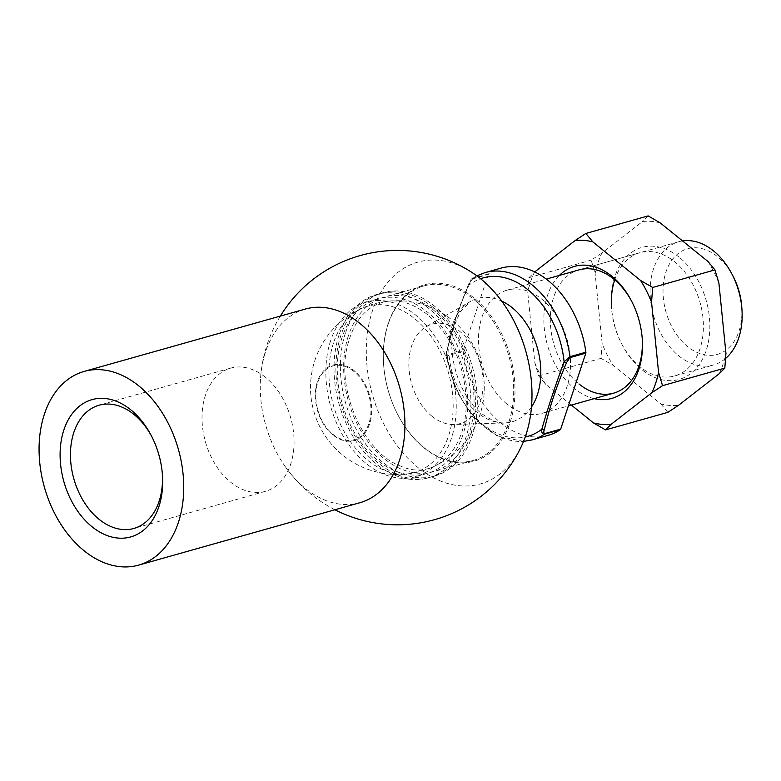 <?xml version="1.0" encoding="UTF-8"?>
<svg xmlns="http://www.w3.org/2000/svg" width="781" height="781" viewBox="0 0 781 781"><rect width="100%" height="100%" fill="white"/><g stroke="black" fill="none" stroke-linecap="round" stroke-linejoin="round"><path stroke-width="0.59" stroke-dasharray="3.9 2.93" d="M548.106 435.388A86.886 60.117 74.3 0 1 463.162 351.333A1.826 1.269 74.3 0 1 463.231 350.357L447.347 354.838C446.195 354.428 446.029 353.168 446.859 351.069C451.818 329.328 459.248 306.884 469.127 283.747L472.456 278.895L488.35 274.414A1.826 1.269 74.3 0 1 488.818 273.76A86.886 60.117 74.3 0 1 500.943 268.137M488.818 273.76L472.193 278.592L476.859 275.839M472.456 278.895A1.826 1.269 74.3 0 1 472.925 278.241L469.078 285.085C458.564 307.441 451.145 329.885 446.81 352.407L445.805 355.189L447.269 355.814L463.162 351.333M741.765 306.816A54.875 37.966 74.3 0 1 687.612 346.559A54.875 37.966 74.3 0 1 670.84 261.703A54.875 37.966 74.3 0 1 733.242 276.591M725.637 358.42A64.022 44.292 74.3 0 1 713.502 364.991A64.022 44.292 74.3 0 1 678.777 355.853A64.022 44.292 74.3 0 1 650.095 291.254A64.022 44.292 74.3 0 1 678.748 241.749A64.022 44.292 74.3 0 1 682.545 240.939M507.162 404.246A64.022 44.292 74.3 0 1 478.489 339.657A64.022 44.292 74.3 0 1 507.142 290.141A64.022 44.292 74.3 0 1 567.152 339.745A64.022 44.292 74.3 0 1 541.897 413.383A64.022 44.292 74.3 0 1 507.162 404.246M488.35 274.414L463.231 350.357M431.971 416.244A51.634 35.721 74.3 0 1 408.971 368.398A51.634 35.721 74.3 0 1 426.348 326.575A51.634 35.721 74.3 0 1 480.354 364.219A51.634 35.721 74.3 0 1 453.966 424.532A51.634 35.721 74.3 0 1 431.971 416.244M332.891 434.939A39.196 27.12 74.3 0 1 317.408 381.714A39.196 27.12 74.3 0 1 354.144 370.682A39.196 27.12 74.3 0 1 369.618 423.898A39.196 27.12 74.3 0 1 332.891 434.939M446.859 351.069A1.826 0.927 18.3 0 0 446.341 351.479L446.341 351.479A1.826 0.927 18.3 0 0 446.81 352.407A82.317 56.945 74.3 0 0 483.136 424.62A82.317 56.945 74.3 0 0 525.213 436.999M469.127 283.747A1.826 0.927 18.3 0 0 468.61 284.157L468.61 284.157A1.826 0.927 18.3 0 0 469.078 285.085A82.317 56.945 74.3 0 1 480.579 278.719M305.283 309.061A100.603 69.607 -105.7 0 0 260.532 378.268A100.603 69.607 -105.7 0 0 285.612 467.136A100.603 69.607 -105.7 0 0 359.895 502.72M521.2 446.732A115.227 79.721 74.3 0 1 413.003 463.26A115.227 79.721 74.3 0 1 372.4 311.004A115.227 79.721 74.3 0 1 472.085 272.53M388.137 323.724A91.602 63.368 -105.7 0 0 383.588 364.278A91.602 63.368 -105.7 0 0 397.812 414.721A91.602 63.368 -105.7 0 0 498.463 444.428A91.602 63.368 -105.7 0 0 483.888 307.294A91.602 63.368 -105.7 0 0 388.137 323.724M333.507 342.908A86.408 59.776 -105.7 0 0 345.007 433.094A86.408 59.776 -105.7 0 0 408.688 473.764A86.408 59.776 -105.7 0 0 448.479 372.82A86.408 59.776 -105.7 0 0 361.544 308.475A86.408 59.776 -105.7 0 0 333.507 342.908M388.108 324.398A90.684 62.744 74.3 0 1 423.898 285.924A90.684 62.744 74.3 0 1 508.89 356.175A90.684 62.744 74.3 0 1 473.12 460.478A90.684 62.744 74.3 0 1 397.695 414.486A90.684 62.744 74.3 0 1 383.608 364.542A90.684 62.744 74.3 0 1 388.108 324.398M348.453 335.586A90.684 62.744 -105.7 0 0 362.745 433.953A90.684 62.744 -105.7 0 0 433.455 471.665A90.684 62.744 -105.7 0 0 469.235 367.353A90.684 62.744 -105.7 0 0 384.232 297.102A90.684 62.744 -105.7 0 0 348.453 335.586M345.407 333.126A95.253 65.907 -105.7 0 0 360.422 436.452A95.253 65.907 -105.7 0 0 434.705 476.068A95.253 65.907 -105.7 0 0 472.271 366.494A95.253 65.907 -105.7 0 0 382.993 292.699A95.253 65.907 -105.7 0 0 345.407 333.126M339.052 334.912A95.253 65.907 -105.7 0 0 354.066 438.248A95.253 65.907 -105.7 0 0 428.339 477.855A95.253 65.907 -105.7 0 0 465.915 368.29A95.253 65.907 -105.7 0 0 376.637 294.496A95.253 65.907 -105.7 0 0 339.052 334.912M342.098 337.372A90.684 62.744 -105.7 0 0 356.39 435.749A90.684 62.744 -105.7 0 0 427.1 473.462A90.684 62.744 -105.7 0 0 462.879 369.149A90.684 62.744 -105.7 0 0 377.877 298.898A90.684 62.744 -105.7 0 0 342.098 337.372M330.656 340.604A90.684 62.744 -105.7 0 0 344.948 438.971A90.684 62.744 -105.7 0 0 415.658 476.683A90.684 62.744 -105.7 0 0 451.438 372.371A90.684 62.744 -105.7 0 0 366.435 302.12A90.684 62.744 -105.7 0 0 330.656 340.604M162.37 473.979A64.022 44.292 -105.7 0 0 162.302 472.944A64.022 44.292 -105.7 0 0 152.354 437.682A64.022 44.292 -105.7 0 0 151.875 436.764M265.403 377.252A64.022 44.292 -105.7 0 0 230.668 368.115A64.022 44.292 -105.7 0 0 205.413 441.753A64.022 44.292 -105.7 0 0 265.423 491.347A64.022 44.292 -105.7 0 0 294.076 441.841A64.022 44.292 -105.7 0 0 265.403 377.252M679.128 257.174A68.591 47.456 -105.7 0 0 611.445 306.865A68.591 47.456 -105.7 0 0 622.096 344.636A68.591 47.456 -105.7 0 0 700.098 363.243A68.591 47.456 -105.7 0 0 679.128 257.174M719.233 373.709A93.993 65.028 -105.7 0 0 725.949 353.383M660.218 222.888A93.993 65.028 -105.7 0 0 642.558 221.492L601.848 253.103A93.993 65.028 -105.7 0 0 595.122 273.428L602.161 343.62A93.993 65.028 -105.7 0 0 613.105 365.342L660.853 403.923A93.993 65.028 -105.7 0 0 678.523 405.319M718.91 283.191A93.993 65.028 -105.7 0 0 707.967 261.469M660.853 403.923L667.853 412.348M602.161 343.62L601.028 358.352L613.105 365.342M601.848 253.103L591.178 260.132L595.122 273.428M648.142 215.898L642.558 221.492M571.389 405.066L545.734 384.34L538.744 375.915L534.79 362.618L527.751 292.426L528.883 277.694L534.673 271.944M528.883 277.694L591.178 260.132M538.744 375.915L601.028 358.352M594.146 398.652A68.591 47.456 74.3 0 1 574.572 388.635A68.591 47.456 74.3 0 1 559.391 275.41M534.477 272.1A93.993 65.028 -105.7 0 0 527.751 292.426M534.79 362.618A93.993 65.028 -105.7 0 0 545.734 384.34M642.207 338.271A64.022 44.292 -105.7 0 0 642.167 337.617A64.022 44.292 -105.7 0 0 632.22 302.364A64.022 44.292 -105.7 0 0 631.917 301.778M678.748 241.749L578.965 269.894A64.022 44.292 -105.7 0 0 550.302 319.4A64.022 44.292 -105.7 0 0 578.985 383.988M614.715 279.862A64.022 44.292 74.3 0 1 639.981 252.683A64.022 44.292 74.3 0 1 674.716 261.82A64.022 44.292 74.3 0 1 703.398 326.409A64.022 44.292 74.3 0 1 674.735 375.925A64.022 44.292 74.3 0 1 640 366.787A64.022 44.292 74.3 0 1 621.481 343.455A64.022 44.292 74.3 0 1 611.543 308.192L611.445 306.865M472.925 278.241A86.886 60.117 74.3 0 1 485.05 272.618M532.212 439.869A86.886 60.117 74.3 0 1 447.269 355.814A1.826 1.269 -105.7 0 1 447.347 354.838M531.49 406.999A64.022 44.292 74.3 0 1 504.711 422.911A64.022 44.292 74.3 0 1 477.435 412.632A64.022 44.292 74.3 0 1 448.919 353.305A64.022 44.292 74.3 0 1 470.455 301.446A64.022 44.292 74.3 0 1 501.607 301.027M353.783 371.395A38.367 26.544 -105.7 0 0 316.051 400.692A38.367 26.544 -105.7 0 0 360.314 436.452A38.367 26.544 -105.7 0 0 353.783 371.395M541.897 413.383L568.363 405.915M674.735 375.925L713.502 364.991M507.142 290.141L546.261 279.11M426.348 326.575L470.455 301.446L460.146 311.883L454.405 325.492C445.795 352.504 459.228 396.826 481.906 413.813C492.411 421.027 500.016 424.063 504.711 422.911L453.966 424.532M367.295 306.103A86.886 86.886 0 0 0 341.873 454.435A86.886 86.886 0 0 0 483.039 402.293A86.886 86.886 0 0 0 367.295 306.103M523.553 441.402L497.341 436.13L473.335 417.61L455.206 389.075L445.805 355.189L457.373 312.449L468.61 284.157C470.045 280.652 471.236 278.797 472.193 278.592M427.383 314.499C411.86 302.432 396.768 298.42 382.114 302.452C364.786 307.821 353.178 322.485 347.291 346.432C335.908 391.33 364.834 454.239 401.434 466.364C432.479 480.491 467.223 452.97 466.277 400.018C464.285 363.985 451.32 335.479 427.383 314.499M433.123 307.392C415.668 293.588 397.89 288.99 379.81 293.597C358.313 300.587 344.441 317.808 338.183 345.261C334.405 363.926 335.303 383.344 340.877 403.533C354.974 455.196 398.74 487.988 431.522 476.966C447.386 472.163 459.326 460.995 467.341 443.452C476.976 420.637 478.011 395.147 470.445 366.982C463.094 341.853 450.647 321.987 433.123 307.392M285.612 467.136A137.192 137.192 0 0 0 334.942 509.759M280.33 316.1A137.192 137.192 0 0 0 260.532 378.258M361.183 308.632A86.886 86.886 0 0 0 408.805 473.745M423.898 285.924L384.232 297.102M473.12 460.478L433.455 471.665M382.993 292.699L376.637 294.496M434.705 476.068L428.339 477.855M377.877 298.898L366.435 302.12M427.1 473.462L415.658 476.683M152.354 437.682L151.368 435.788M162.302 472.944L162.448 475.073M230.668 368.115L99.099 405.212M265.423 491.347L133.854 528.454M578.965 269.894L639.981 252.683M632.22 302.364L631.604 301.173M642.167 337.617L642.255 338.954M621.481 343.455L622.096 344.636"/><path stroke-width="1.17" d="M560.699 429.111A1.826 1.269 74.3 0 1 560.231 429.765L544.337 434.246C542.248 434.08 541.418 432.391 541.838 429.199C547.842 408.112 555.262 385.668 564.097 361.867L569.993 356.673A86.886 60.117 74.3 0 0 485.05 272.618L500.943 268.137A86.886 60.117 74.3 0 1 585.887 352.192A1.826 1.269 74.3 0 1 585.809 353.168L569.925 357.649L566.586 362.491C556.707 385.629 549.287 408.072 544.328 429.823C543.488 431.913 543.654 433.172 544.806 433.592L560.699 429.111L585.809 353.168M682.545 240.939A64.022 44.292 74.3 0 1 732.012 274.219L733.242 276.591A54.875 37.966 74.3 0 1 741.765 306.816L741.95 309.481A64.022 44.292 74.3 0 1 725.637 358.42M732.012 274.219A64.022 44.292 74.3 0 1 741.95 309.481M560.231 429.765A86.886 60.117 74.3 0 1 548.106 435.388L532.212 439.869L523.553 441.402M525.213 436.999A82.317 56.945 74.3 0 0 541.838 429.199A1.826 0.927 18.3 0 0 544.328 429.823M480.579 278.719A82.317 56.945 74.3 0 1 564.097 361.867A1.826 0.927 18.3 0 0 566.586 362.491M130.73 409.791A71.335 49.359 -105.7 0 0 61.396 439.762A71.335 49.359 -105.7 0 0 108.1 535.903A71.335 49.359 -105.7 0 0 162.448 475.073A71.335 49.359 -105.7 0 0 151.368 435.788A71.335 49.359 -105.7 0 0 130.73 409.791M138.667 385.794A100.603 69.607 -105.7 0 0 84.084 371.444A100.603 69.607 -105.7 0 0 44.4 487.159A100.603 69.607 -105.7 0 0 138.696 565.102A100.603 69.607 -105.7 0 0 183.74 487.305A100.603 69.607 -105.7 0 0 138.667 385.794M138.696 565.102L359.895 502.72A100.603 69.607 -105.7 0 0 404.929 424.923A100.603 69.607 -105.7 0 0 359.865 323.422A100.603 69.607 -105.7 0 0 305.283 309.061L84.084 371.444M280.33 316.1A137.192 137.192 0 0 1 472.085 272.53A115.227 79.721 74.3 0 1 521.2 446.732M151.875 436.764A64.022 44.292 -105.7 0 0 133.834 414.35A64.022 44.292 -105.7 0 0 99.099 405.212A64.022 44.292 -105.7 0 0 73.844 478.86A64.022 44.292 -105.7 0 0 133.854 528.454A64.022 44.292 -105.7 0 0 162.37 473.979M725.949 353.383L718.91 283.191L714.957 269.894L707.967 261.469L660.218 222.888L648.142 215.898L585.848 233.47L592.847 241.885L640.596 280.477L652.672 287.457L651.539 302.188L658.578 372.381L662.522 385.677L724.817 368.115L725.949 353.383M662.522 385.677L651.852 392.706L611.152 424.317L605.558 429.911L667.853 412.348L678.523 405.319L719.233 373.709L724.817 368.115M652.672 287.457L714.957 269.894M534.673 271.944L575.177 240.499L585.848 233.47M605.558 429.911L593.482 422.921L571.389 405.066M559.391 275.41A68.591 47.456 74.3 0 1 631.604 301.173A68.591 47.456 74.3 0 1 642.255 338.954A68.591 47.456 74.3 0 1 594.146 398.652M651.539 302.188A93.993 65.028 -105.7 0 0 640.596 280.477M592.847 241.885A93.993 65.028 -105.7 0 0 575.177 240.499M593.482 422.921A93.993 65.028 -105.7 0 0 611.152 424.317M651.852 392.706A93.993 65.028 -105.7 0 0 658.578 372.381M578.985 383.988A64.022 44.292 -105.7 0 0 613.72 393.126A64.022 44.292 -105.7 0 0 642.207 338.271M631.917 301.778A64.022 44.292 -105.7 0 0 578.965 269.894L546.261 279.11M611.543 308.192A64.022 44.292 74.3 0 1 614.715 279.862M569.925 357.649A1.826 1.269 74.3 0 0 569.993 356.673L585.887 352.192M544.806 433.592A1.826 1.269 -105.7 0 1 544.337 434.246A86.886 60.117 74.3 0 1 532.212 439.869M501.607 301.027A64.022 44.292 74.3 0 1 531.49 406.999M485.05 272.618L476.859 275.839M568.363 405.915L613.72 393.126M334.942 509.759A137.192 137.192 0 0 0 521.249 446.634"/></g></svg>

